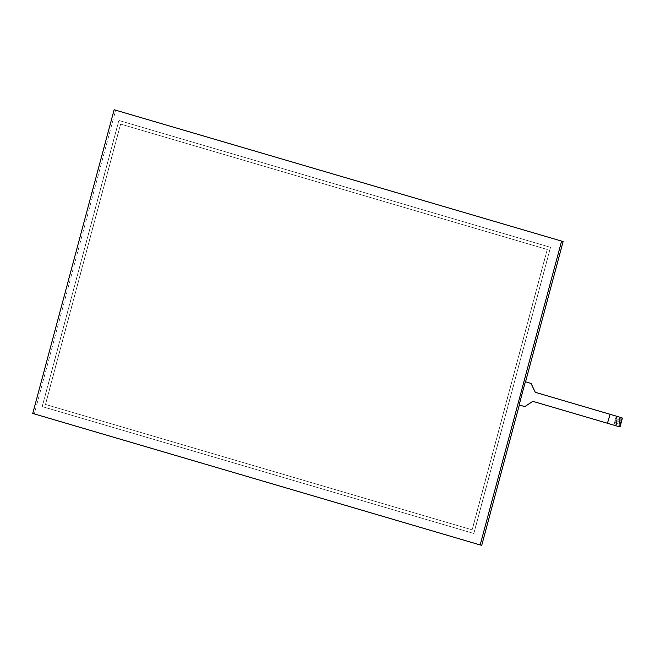 <?xml version="1.0" encoding="UTF-8"?>
<svg xmlns="http://www.w3.org/2000/svg" width="655" height="655" viewBox="0 0 655 655"><rect width="100%" height="100%" fill="white"/><g stroke="black" fill="none" stroke-linecap="round" stroke-linejoin="round"><path stroke-width="0.49" stroke-dasharray="3.27 2.46" d="M616.339 416.13L613.915 425.152L533.285 401.466M524.377 406.477L519.12 404.937M525.408 381.759L519.194 404.954M613.915 425.152L619.409 426.773M607.652 423.318L610.075 414.287M622.094 419.225L615.905 417.407L622.094 419.225M616.257 416.105L615.422 419.216L621.611 421.034L615.43 419.216L615.16 420.223L621.341 422.041M614.947 421.018L621.128 422.835L614.947 421.018L614.677 422.033L620.858 423.85L614.677 422.033L614.456 422.827L620.645 424.645L614.456 422.827L614.193 423.842L620.375 425.66L614.185 423.834L613.833 425.136M621.349 422.049L615.16 420.223L614.939 421.018M615.635 418.422L621.824 420.24L615.643 418.422M45.506 404.446L120.626 124.09L547.302 249.49L472.173 529.854L45.432 404.438L120.553 124.073L547.22 249.481L472.099 529.838L45.432 404.438M550.544 247.328L118.923 120.471L42.256 406.616L473.876 533.473L550.544 247.328L118.85 120.454L42.182 406.599L473.802 533.457L550.47 247.312M525.547 381.799L519.333 404.995M481.744 545.263L34.322 413.755L115.698 110.048M34.322 413.755L32.75 413.452"/><path stroke-width="0.98" d="M530.517 383.265A1.498 1.285 101 0 1 531.279 383.953L531.352 383.961A1.498 1.285 -79 0 0 530.591 383.281L525.335 381.742L530.591 383.281M531.352 383.961L535.02 391.764L531.279 383.953M534.947 391.755A1.498 1.285 -79 0 0 535.708 392.435L535.782 392.443A1.498 1.285 101 0 1 535.02 391.764M535.782 392.443L621.611 417.702A0.745 0.647 101 0 1 622.037 418.602L622.25 418.651A0.745 0.647 -79 0 0 621.824 417.743M607.439 423.253L533.285 401.466A1.498 1.285 -79 0 0 532.302 401.63L532.376 401.646A1.498 1.285 101 0 1 533.227 401.45M532.376 401.646L525.285 406.296A1.498 1.285 101 0 1 524.303 406.46L519.12 404.937L525.335 381.742M524.434 406.493A1.498 1.285 -79 0 0 525.359 406.305M535.708 392.435L610.075 414.287L607.431 423.277L619.188 426.733A0.745 0.647 101 0 0 619.998 426.192L622.037 418.602M525.285 406.296L532.302 401.63M621.611 421.034L622.25 418.651M619.286 426.749L619.409 426.773A0.745 0.647 -79 0 0 620.219 426.233L621.62 421.034M621.611 417.702L609.846 414.247M563.128 241.548L114.126 109.737L563.128 241.548L525.547 381.799M519.333 404.995L481.744 545.263L480.172 544.952L561.556 241.245M114.126 109.737L32.75 413.452L480.172 544.952"/></g></svg>
